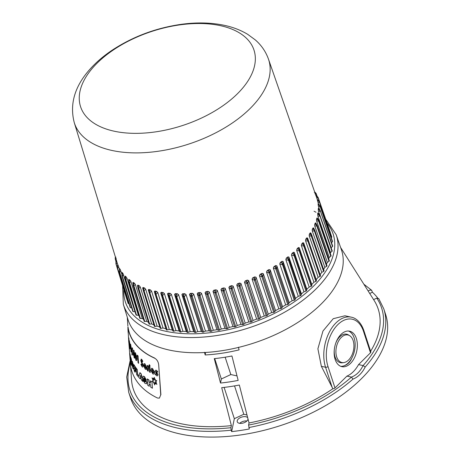 <?xml version="1.0" encoding="UTF-8"?>
<svg xmlns="http://www.w3.org/2000/svg" width="460" height="460" viewBox="0 0 460 460"><rect width="100%" height="100%" fill="white"/><g stroke="black" fill="none" stroke-linecap="round" stroke-linejoin="round"><path stroke-width="0.69" d="M155.595 384.019L155.175 382.76L156.883 384.405L155.486 381.8L156.452 382.099L155.509 381.495L156.768 380.604L154.98 380.27L155.273 379.19L154.761 379.977L154.267 377.349L153.91 379.506L153.295 378.172L153.738 379.552L152.007 377.85L153.318 380.385L152.513 380.063L153.324 380.627L152.145 381.633L153.893 382.116L153.634 383.002L154.025 382.317L154.525 384.945L155.003 382.749L155.756 383.945L155.33 382.685M154.525 384.945L155.158 382.674M153.634 383.002L154.186 382.243M152.818 381.397L152.145 381.633M153.473 380.311L152.513 380.063M153.899 379.477L152.007 377.85M154.071 379.431L153.295 378.172M154.922 379.902L154.267 377.349M156.768 380.604L155.135 380.196L155.273 379.19M156.452 382.099L155.67 381.421L156.233 380.776M156.883 384.405L155.641 381.725M157.533 375.791L158.056 374.699L156.216 371.663L156.538 371.496M157.073 374.279L156.682 374.497L155.859 373.589L155.192 374.267L156.59 375.757L157.452 375.837L157.895 374.773L156.061 371.737L156.377 371.571L157.078 372.41L157.619 371.818L156.256 370.357L155.509 370.294L155.1 371.254L156.912 374.354L156.521 374.572L155.698 373.664M157.078 372.41L157.78 371.743L156.411 370.283L155.589 370.265M150.299 372.462L149.897 367.229A117.829 63.946 -18.1 0 1 149.063 366.741L149.471 371.967A119.071 64.618 161.9 0 0 150.299 372.462L149.897 367.229M149.063 366.741L149.224 366.666A117.829 63.946 -18.1 0 0 150.058 367.155M137.155 355.241L136.93 356.051A117.656 63.848 161.9 0 0 137.557 356.764L138.046 362.716A119.071 64.618 161.9 0 0 138.615 363.331L138.023 356.195A117.375 63.698 -18.1 0 1 137.155 355.241L137.316 355.166A117.375 63.698 -18.1 0 0 138.184 356.12M133.469 350.169L133.624 350.094A117.329 63.675 -18.1 0 0 134.084 350.802L134.309 355.54A118.438 64.273 -18.1 0 0 134.533 355.873L134.63 357.063A118.726 64.429 161.9 0 1 134.406 356.73L134.527 358.196A119.071 64.618 161.9 0 1 134.084 357.518L133.963 356.057A118.726 64.429 161.9 0 1 132.986 354.436L133.469 350.169A117.329 63.675 -18.1 0 0 133.923 350.876M134.63 357.063L134.694 355.804A118.438 64.273 -18.1 0 1 134.464 355.465L134.084 350.802M134.527 358.196L134.561 356.655M131.209 351.733C131.623 352.343 131.721 351.555 131.502 349.358L130.611 344.195L130.284 344.109M131.387 352.067L131.054 351.808C131.462 352.423 131.56 351.63 131.347 349.433L130.45 344.27L130.128 344.183L131.054 351.808M130.117 344.776L129.26 340.745M129.904 348.507C130.214 349.169 130.266 348.398 130.071 346.19L129.105 340.82L129.904 348.507L130.266 348.841L130.341 348.001M154.64 358.19L154.796 358.122A115.046 62.433 -18.1 0 1 128.047 327.008L127.886 327.083A115.046 62.433 -18.1 0 0 154.64 358.19C156.843 359.392 158.183 361.497 158.665 364.521L160.736 394.847L159.396 398.124L160.736 394.847M127.886 327.083L128.587 338.899M127.897 328.745L128.185 333.023M128.846 342.74L130.755 366.913A124.482 67.557 161.9 0 0 157.51 398.026L159.396 398.124M128.582 337.789L128.743 337.715A117.329 63.675 -18.1 0 0 128.909 338.554L129.099 343.315A118.438 64.273 -18.1 0 0 129.185 343.712L129.271 344.908A118.726 64.429 161.9 0 1 129.185 344.511L129.294 345.978A119.071 64.618 161.9 0 1 129.128 345.178L129.018 343.706A118.726 64.429 161.9 0 1 128.702 341.78L128.582 337.789A117.329 63.675 -18.1 0 0 128.748 338.629M129.105 341.176L128.909 338.554M129.294 345.978L129.432 345.655M132.123 347.869L132.284 347.794A117.329 63.675 -18.1 0 0 132.572 348.329L132.158 355.195A119.376 64.785 161.9 0 1 131.899 354.648L132.123 347.869A117.329 63.675 -18.1 0 0 132.417 348.404L132.158 355.195M136.102 360.266C136.792 360.749 137.011 359.904 136.752 357.73L135.47 352.745L134.705 352.866L134.728 355.413L135.941 360.341L136.47 360.571M142.864 367.028L143.267 365.711L141.611 361.169L141.784 360.565M140.881 364.343L141.548 364.101L140.881 364.343L142.146 366.879L142.79 367.08L143.112 365.786L141.364 360.853L141.623 360.64L142.22 361.83L142.657 361.37L141.093 359.174M142.594 365.228L142.22 365.539L141.548 364.101M142.22 361.83L142.819 361.296L141.686 359.294L141.168 359.122M146.257 369.478L146.711 369.035L146.033 368.086L145.366 368.115L144.44 366.217M145.366 368.115L144.279 366.292A118.53 64.325 161.9 0 0 146.671 368.006L144.98 363.779L144.083 363.641M148.873 366.493L148.545 367.5L148.873 366.493L148.534 366.16L147.884 366.453L147.833 365.809A117.829 63.946 -18.1 0 1 147.154 365.372L147.407 370.668A119.071 64.618 161.9 0 0 148.195 371.18L148.465 367.166M148.712 366.568L148.534 366.16L147.884 366.453M149.609 366.459L150.081 365.901L149.465 364.711L148.844 365.326L149.793 366.516M149.448 366.534L149.92 365.976L149.465 364.711L149 365.251M153.991 374.043L154.537 373.554L153.732 372.663L152.91 372.767L151.811 370.95M152.91 372.767L151.656 371.024A118.53 64.325 161.9 0 0 154.543 372.502L152.536 368.425L151.455 368.368M133.584 369L133.877 367.218L132.434 361.583L131.646 360.801L131.531 362.526L132.802 368.241L133.515 369.064L133.716 367.293L132.279 361.658L131.646 360.801M145.521 381.748L144.992 381.863L144.06 380.489A122.182 66.303 -18.1 0 1 142.726 379.345L144.82 383.22L146.429 383.824L146.792 382.697L143.945 378.074L144.405 378.057L145.038 379.161A121.641 66.016 161.9 0 0 146.401 380.19L144.302 376.671L143.014 376.176L142.709 377.257L145.366 381.823L144.831 381.938L144.06 380.489M146.401 380.19L144.463 376.596L143.1 376.148M146.504 383.778L146.947 382.622L144.106 377.999L144.561 377.982M142.726 379.345L142.882 379.27A122.182 66.303 -18.1 0 0 144.221 380.414M139.202 376.32L139.179 376.033A122.302 66.372 -18.1 0 1 137.655 374.227L137.27 369.558L137.494 374.302A122.302 66.372 -18.1 0 0 139.018 376.107L139.834 372.738A121.187 65.768 -18.1 0 0 141.007 373.905L143.014 381.553A122.682 66.579 161.9 0 1 141.697 380.345L141.462 379.287A122.469 66.459 161.9 0 1 140.225 378.051L140.133 378.775A122.682 66.579 161.9 0 1 136.637 374.601L136.12 368.334A121.187 65.768 -18.1 0 0 137.109 369.633M139.834 372.738L139.995 372.663A121.187 65.768 -18.1 0 0 141.162 373.83L143.014 381.553M140.38 377.976L140.133 378.775M136.12 368.334L136.281 368.259A121.187 65.768 -18.1 0 0 137.27 369.558M131.083 362.422L130.933 363.135A122.682 66.579 161.9 0 1 130.617 361.98L130.099 357.063A121.727 66.062 161.9 0 1 130.094 357.052L130.393 361.077A122.682 66.579 161.9 0 1 130.076 359.559L129.616 353.263A121.187 65.768 -18.1 0 0 130.105 355.54L130.571 359.967A122.067 66.246 -18.1 0 0 130.577 359.984L130.502 357.006A121.187 65.768 -18.1 0 0 131.215 359.179L131.704 365.459A122.682 66.579 161.9 0 1 131.209 364.021L130.899 360.002A121.727 66.062 161.9 0 1 130.893 359.99L130.933 363.135M129.616 353.263L129.777 353.188A121.187 65.768 -18.1 0 0 130.266 355.465L130.525 357.949M130.502 357.006L130.663 356.931A121.187 65.768 -18.1 0 0 131.376 359.105L131.215 359.179M131.704 365.459L131.807 364.682M131.525 361.06L131.376 359.105M133.739 364.636L133.894 364.561A121.187 65.768 -18.1 0 0 136.068 367.966L136.039 369.65A121.572 65.975 161.9 0 1 134.682 367.62L134.751 368.408A121.762 66.079 -18.1 0 0 135.907 370.156L136.028 371.64A122.113 66.269 161.9 0 1 134.872 369.892L135.067 372.278A122.682 66.579 161.9 0 1 134.245 370.909L133.739 364.636A121.187 65.768 -18.1 0 0 135.907 368.04M136.039 369.65L136.068 367.966M136.028 371.64L136.068 370.081A121.762 66.079 -18.1 0 1 134.906 368.334L134.843 367.546M135.067 372.278L135.027 369.817M152.444 388.228L151.967 381.944A121.187 65.768 -18.1 0 1 150.299 380.972L150.472 383.157A121.71 66.05 -18.1 0 1 148.965 382.214L148.793 380.029A121.187 65.768 -18.1 0 1 147.24 378.994L147.74 385.267A122.682 66.579 161.9 0 0 149.287 386.308L149.092 383.83A122.09 66.257 161.9 0 0 150.592 384.773L150.788 387.251A122.682 66.579 161.9 0 0 152.444 388.228L151.967 381.944M149.287 386.308L149.247 383.755M147.24 378.994L147.401 378.919A121.187 65.768 -18.1 0 0 148.948 379.954L148.793 380.029M150.454 382.979A121.71 66.05 -18.1 0 1 149.12 382.139L148.948 379.954M150.299 380.972L150.46 380.897A121.187 65.768 -18.1 0 0 152.128 381.869M160.896 394.772L158.665 364.521M128.754 341.51A118.438 64.273 -18.1 0 0 128.932 342.51L128.857 341.458M129.484 340.883L129.105 340.82M129.823 345.425L129.432 342.263L129.823 345.425M129.967 347.145L129.432 344.12M129.588 344.046L129.588 342.188M130.611 344.195L130.128 344.183M131.025 348.703L130.951 350.52L130.559 345.575L131.025 348.703M131.112 350.445L130.502 347.461M130.657 347.386L130.72 345.5M133.348 354.022A118.438 64.273 -18.1 0 0 133.866 354.867L133.67 352.435L133.504 353.947A118.438 64.273 -18.1 0 0 133.837 354.487M133.71 352.935L133.504 353.947M135.941 360.341C136.631 360.83 136.85 359.979 136.591 357.805L135.309 352.82L134.705 352.866M136.079 357.161L135.838 359.059L135.2 356.086C135.016 354.735 135.09 354.079 135.43 354.119L136.079 357.161M136.102 358.967L135.2 356.086M135.361 356.011C135.177 354.671 135.251 354.016 135.591 354.045M138.615 363.331L138.023 356.195M141.686 359.294L140.72 360.335L142.433 365.303L142.065 365.614L141.387 364.176M146.033 368.086L146.711 369.035M145.877 368.155L145.21 368.19L145.877 368.155M144.98 363.779L143.997 363.67L143.549 365.453L145.291 369.282L146.55 369.11L146.337 369.449M146.809 367.69L144.82 363.854M144.25 365.326A118.289 64.193 -18.1 0 0 145.832 366.476L144.969 364.998L144.463 364.895L144.25 365.326L144.624 364.82M144.411 365.251A118.289 64.193 -18.1 0 0 145.768 366.246M146.993 365.447A117.829 63.946 -18.1 0 0 147.671 365.884L147.833 365.809M148.166 368.736L148.304 367.241L148.545 367.5M147.723 366.528L148.373 366.235L147.723 366.528L147.671 365.884M148.195 371.18L148.005 368.811M153.732 372.663L154.537 373.554M152.749 372.841L153.352 372.899M152.536 368.425L151.374 368.402L150.771 370.254L152.823 373.94L153.91 374.089L154.376 373.629M154.692 372.186L152.381 368.5M151.639 370.047A118.289 64.193 -18.1 0 0 153.554 371.042L152.536 369.639L151.909 369.587L151.639 370.047L152.07 369.512M151.8 369.972A118.289 64.193 -18.1 0 0 153.496 370.858M132.399 363.21L132.123 363.998L132.675 366.666L132.98 365.867L132.175 362.928M132.56 363.135L132.284 363.923L132.911 366.942M144.106 377.999L144.405 378.057M145.366 381.823L144.992 381.863M140.369 376.981L140.582 375.429A121.693 66.039 -18.1 0 0 140.593 375.44L141.105 377.717A122.147 66.292 161.9 0 1 140.369 376.981L140.743 375.354M141.042 377.424A122.147 66.292 161.9 0 1 140.53 376.907M356.35 338.428A18.158 11.207 102.3 0 0 349.629 331.183A18.158 11.207 102.3 0 0 334.799 346.529A18.158 11.207 102.3 0 0 341.866 366.666A18.158 11.207 102.3 0 0 354.28 358.116A18.158 11.207 102.3 0 0 356.35 338.428M340.785 366.338A18.158 11.207 102.3 0 0 344.178 365.74C347.565 364.602 350.089 362.1 351.762 358.225A18.158 11.207 102.3 0 0 354.148 337.945A18.158 11.207 102.3 0 0 348.507 331.033M378.695 298.488L383.795 308.878L385.664 314.594A134.188 72.824 161.9 0 1 280.738 425.506A134.188 72.824 161.9 0 1 130.565 397.975L128.696 392.259A134.188 72.824 161.9 0 0 231.184 430.186L231.65 431.612A134.188 72.824 161.9 0 0 249.303 428.967L248.584 425.063A132.399 71.852 -18.1 0 0 351.457 377.102L346.932 376.113A28.629 17.664 102.3 0 0 358.564 364.59L363.095 365.579A132.399 71.852 -18.1 0 0 376.78 298.115L373.6 299.604M363.843 284.188L371.628 290.271L372.422 292.215A134.188 72.824 161.9 0 1 377.654 297.93M383.795 308.878A134.188 72.824 161.9 0 1 365.177 367.046C362.147 373.06 358.093 377.079 353.01 379.092A134.188 72.824 161.9 0 1 248.837 427.541M340.618 247.486L374.124 300.438A128.823 69.908 161.9 0 1 370.622 351.256M363.503 331.338A1.788 0.972 161.9 0 0 363.831 330.481L370.835 351.911A1.788 0.972 161.9 0 1 370.507 352.768L363.503 331.338A30.417 18.768 102.3 0 0 337.807 324.645A30.417 18.768 102.3 0 0 327.986 366.511L334.989 387.941L346.932 376.113M358.564 364.59L370.507 352.768M334.989 387.941A1.788 0.972 161.9 0 1 332.896 388.717A128.823 69.908 161.9 0 1 249.021 422.964L248.584 425.063M371.628 290.271L369.892 290.105L368.115 290.938M372.422 292.215L369.719 293.474M376.78 298.115L378.844 298.799M130.284 363.078A132.399 71.852 -18.1 0 0 230.937 427.708L231.374 425.609L221.691 387.665A120.14 65.199 161.9 0 0 239.338 385.02L249.021 422.964M230.937 427.708L231.184 430.186M224.106 387.4L234.335 418.692L231.65 431.612M234.531 385.9L243.8 414.259L246.974 414.954M234.335 418.692L243.8 414.259M231.932 355.982A113.499 61.594 161.9 0 1 214.279 358.627L220.512 383.048A119.088 64.624 161.9 0 0 238.159 380.403L231.932 355.982M321.362 366.327L332.114 387.274L325.565 367.247A32.206 19.872 -77.7 0 1 329.239 332.327A32.206 19.872 -77.7 0 1 351.25 317.164L344.937 315.784L333.235 318.694L322.96 331.027L317.894 348.778L321.362 366.327L325.565 367.247A1.788 0.972 -18.1 0 0 327.986 366.511M341.038 248.693L341.13 248.837A112.516 61.065 -18.1 0 0 340.975 248.503M238.424 347.231L239.096 349.876A112.516 61.065 -18.1 0 1 205.171 354.959L204.499 352.314M231.374 425.609A128.823 69.908 161.9 0 1 131.514 379.736L130.559 365.614M332.896 388.717L332.114 387.274M205.568 352.464L205.171 354.959M246.928 420.975A5.635 3.059 -18.1 0 0 244.691 421.003A5.635 3.059 -18.1 0 0 239.689 423.338M214.688 358.587L221.352 378.982L220.512 383.048M247.687 417.743A5.635 3.059 -18.1 0 0 243.294 416.714A5.635 3.059 -18.1 0 0 237.251 421.762A5.635 3.059 -18.1 0 0 242.851 423.125A5.635 3.059 -18.1 0 0 248.026 419.077M237.009 375.9L230.822 374.549L221.352 378.982M225.153 357.202L230.822 374.549M351.423 377.096C356.356 375.245 360.237 371.404 363.055 365.573M365.177 367.046L363.095 365.579M351.457 377.102L353.01 379.092M351.762 358.225A18.158 11.207 -77.7 0 1 344.178 365.74M334.282 349.721A14.582 8.999 102.3 0 0 335.029 356.874A14.582 8.999 102.3 0 0 342.343 362.779L343.764 362.606A14.105 8.7 102.3 0 0 352.159 354.579A14.105 8.7 102.3 0 0 353.153 340.59A14.105 8.7 102.3 0 0 349.652 335.668A14.105 8.7 102.3 0 0 336.421 346.886A14.105 8.7 102.3 0 0 343.764 362.606M349.652 335.668L348.438 334.92A14.582 8.999 102.3 0 0 335.662 343.419M117.846 264.862L117.829 264.684A104.926 56.942 -18.1 0 0 118.283 265.794L119.468 269.422M119.675 268.962L119.744 268.749A104.926 56.942 -18.1 0 0 120.359 269.796L121.888 274.252M122.113 272.826L122.256 272.584A104.926 56.942 -18.1 0 0 123.027 273.562L135.016 311.805A105.668 57.345 -18.1 0 0 135.085 311.886M126.281 277.064L125.321 277.834L125.356 276.155A104.926 56.942 -18.1 0 0 126.281 277.064L127.046 278.404L138.368 315.29A105.668 57.345 -18.1 0 0 139.104 315.957M130.094 280.278L129.093 281.112L129.024 279.444L128.72 279.766L129.024 279.444A104.926 56.942 -18.1 0 0 130.094 280.278L130.933 281.577L142.278 318.487A105.668 57.345 -18.1 0 0 143.577 319.395M134.441 283.182L133.406 284.084L133.227 282.44L132.854 282.802L133.227 282.44A104.926 56.942 -18.1 0 0 134.441 283.182L135.355 284.441L146.728 321.367A105.668 57.345 -18.1 0 0 148.523 322.362M137.546 285.643L137.954 285.108A104.926 56.942 -18.1 0 0 139.294 285.763L140.277 286.977L151.685 323.926A105.668 57.345 -18.1 0 0 153.933 324.904M137.505 285.516L137.954 285.108L138.236 286.735L139.294 285.763M145.676 289.173L144.026 290.783L143.278 290.496L142.657 287.897L143.163 287.442A104.926 56.942 -18.1 0 0 144.63 288.006L145.676 289.173L157.124 326.134A105.668 57.345 -18.1 0 0 159.781 327.031L160.126 328.147A0.897 0.483 161.9 0 0 160.937 328.382L163.007 327.986A105.668 57.345 -18.1 0 0 165.859 328.716L166.365 329.774A0.897 0.483 161.9 0 0 167.221 329.964L169.297 329.469A105.668 57.345 -18.1 0 0 172.322 330.021L172.983 331.022A0.897 0.483 161.9 0 0 173.892 331.16L175.956 330.573A105.668 57.345 -18.1 0 0 179.136 330.953L179.952 331.878A0.897 0.483 161.9 0 0 180.901 331.965L182.942 331.286A105.668 57.345 -18.1 0 0 186.265 331.487L187.226 332.344A0.897 0.483 161.9 0 0 188.215 332.373L190.216 331.614A105.668 57.345 -18.1 0 0 193.654 331.631L194.758 332.407A0.897 0.483 161.9 0 0 195.776 332.39L197.731 331.551A105.668 57.345 -18.1 0 0 201.261 331.39L202.498 332.08A0.897 0.483 161.9 0 0 203.544 332.005L205.442 331.091A105.668 57.345 -18.1 0 0 209.047 330.751L210.41 331.355A0.897 0.483 161.9 0 0 211.473 331.229L213.296 330.245A105.668 57.345 -18.1 0 0 216.953 329.728L218.437 330.24A0.897 0.483 161.9 0 0 219.506 330.061L221.248 329.015A105.668 57.345 -18.1 0 0 224.934 328.325L226.527 328.745A0.897 0.483 161.9 0 0 227.608 328.515L229.252 327.411A105.668 57.345 -18.1 0 0 232.944 326.548L234.634 326.87A0.897 0.483 161.9 0 0 235.715 326.594L237.256 325.438A105.668 57.345 -18.1 0 0 240.931 324.409L242.713 324.634A0.897 0.483 161.9 0 0 243.783 324.306L245.209 323.115A105.668 57.345 -18.1 0 0 248.848 321.925L250.706 322.046A0.897 0.483 161.9 0 0 251.758 321.678L253.069 320.447A105.668 57.345 -18.1 0 0 256.64 319.108L258.566 319.131A0.897 0.483 161.9 0 0 259.601 318.717L260.774 317.457A105.668 57.345 -18.1 0 0 264.264 315.974L266.248 315.893A0.897 0.483 161.9 0 0 267.254 315.445L268.289 314.163A105.668 57.345 -18.1 0 0 271.676 312.547L273.7 312.369A0.897 0.483 161.9 0 0 274.672 311.874L275.563 310.586A105.668 57.345 -18.1 0 0 278.823 308.844L280.876 308.562A0.897 0.483 161.9 0 0 281.808 308.039L282.555 306.745A105.668 57.345 -18.1 0 0 285.666 304.894L287.736 304.509A0.897 0.483 161.9 0 0 288.621 303.957L289.214 302.663A105.668 57.345 -18.1 0 0 292.163 300.708L294.233 300.236A0.897 0.483 161.9 0 0 295.073 299.65L295.504 298.373A105.668 57.345 -18.1 0 0 298.27 296.326L300.334 295.757A0.897 0.483 161.9 0 0 301.116 295.147L301.386 293.888A105.668 57.345 -18.1 0 0 303.951 291.767L305.992 291.111A0.897 0.483 161.9 0 0 306.711 290.478L306.826 289.248A105.668 57.345 -18.1 0 0 309.172 287.063L311.184 286.321A0.897 0.483 161.9 0 0 311.834 285.671L311.782 284.476A105.668 57.345 -18.1 0 0 313.898 282.244L315.865 281.416A0.897 0.483 161.9 0 0 316.445 280.761L316.233 279.605A105.668 57.345 -18.1 0 0 318.107 277.334L320.01 276.431A0.897 0.483 161.9 0 0 320.522 275.764L320.148 274.66A105.668 57.345 -18.1 0 0 321.764 272.366L323.604 271.394A0.897 0.483 161.9 0 0 324.053 270.756A0.897 0.483 161.9 0 0 324.035 270.721L311.914 235.503M151.518 291.013L149.856 292.721L149.052 292.485L148.264 289.932L148.827 289.426A104.926 56.942 -18.1 0 0 150.414 289.892L151.518 291.013L163.007 327.986M157.768 292.479L156.101 294.285L155.244 294.101L154.295 291.6L154.916 291.048A104.926 56.942 -18.1 0 0 156.607 291.416L157.768 292.479L169.297 329.469M164.381 293.578L162.731 295.475L161.822 295.337L160.712 292.899L161.385 292.295A104.926 56.942 -18.1 0 0 163.173 292.56L164.381 293.578L175.956 330.573M171.321 294.291L169.694 296.274L168.745 296.188L167.48 293.819L168.199 293.158A104.926 56.942 -18.1 0 0 170.068 293.325L171.321 294.291L182.942 331.286M178.543 294.613L176.956 296.683L175.967 296.654L174.558 294.354L175.312 293.641A104.926 56.942 -18.1 0 0 177.255 293.704L178.543 294.613L190.216 331.614M186.007 294.544L184.471 296.7L183.448 296.717L181.895 294.503L182.683 293.733A104.926 56.942 -18.1 0 0 184.684 293.693L186.007 294.544L197.731 331.551M193.666 294.089L192.188 296.32L191.142 296.389L189.491 294.388L190.262 293.44A104.926 56.942 -18.1 0 0 192.32 293.29L193.666 294.089L205.442 331.091M201.468 293.25L200.065 295.544L199.002 295.671L197.219 293.756L198.013 292.75A104.926 56.942 -18.1 0 0 200.1 292.502L201.468 293.25L213.296 330.245M209.369 292.031L208.046 294.388L206.977 294.567L205.068 292.738L205.879 291.686A104.926 56.942 -18.1 0 0 207.989 291.335L209.369 292.031L221.248 329.015M217.315 290.433L216.091 292.847L215.015 293.077L212.997 291.347L213.808 290.237A104.926 56.942 -18.1 0 0 215.935 289.788L217.315 290.433L229.252 327.411M225.262 288.477L224.146 290.938L223.071 291.214L220.955 289.582L221.76 288.426A104.926 56.942 -18.1 0 0 223.882 287.88L225.216 288.345L237.256 325.438M233.162 286.166L232.162 288.667L231.092 288.995L228.884 287.46L229.684 286.258A104.926 56.942 -18.1 0 0 231.788 285.62L233.162 286.166L245.209 323.115M240.965 283.515L240.085 286.057L239.033 286.425L236.745 284.993L237.532 283.745A104.926 56.942 -18.1 0 0 239.608 283.015L240.965 283.515L253.069 320.447M248.618 280.548L247.877 283.113L246.842 283.527L244.49 282.198L245.249 280.905A104.926 56.942 -18.1 0 0 247.284 280.088L248.618 280.548L260.774 317.457M256.082 277.276L255.478 279.858L254.472 280.312L252.063 279.088L252.799 277.754A104.926 56.942 -18.1 0 0 254.777 276.862L256.082 277.276L268.289 314.163M263.31 273.717L262.85 276.316L261.878 276.805L259.417 275.684L260.124 274.309A104.926 56.942 -18.1 0 0 262.033 273.343L263.31 273.717L275.563 310.586M270.25 269.905L269.939 272.504L269.008 273.033L266.518 272.004L267.18 270.595A104.926 56.942 -18.1 0 0 269.014 269.566L270.25 269.905L282.555 306.745M276.862 265.851L276.707 268.45L275.822 269.002L273.315 268.082L273.93 266.639A104.926 56.942 -18.1 0 0 275.672 265.541L276.862 265.851L289.214 302.663M283.107 261.59L283.113 264.172L282.279 264.753L279.766 263.925L280.33 262.459A104.926 56.942 -18.1 0 0 281.974 261.309L283.061 261.464L295.504 298.373M288.949 257.14L289.116 259.699L288.339 260.308L285.832 259.572L286.339 258.077A104.926 56.942 -18.1 0 0 287.874 256.881L288.903 257.013L301.386 293.888M294.348 252.528L294.682 255.064L293.963 255.691L291.473 255.047L291.922 253.535A104.926 56.942 -18.1 0 0 293.33 252.293L294.302 252.402L306.826 289.248M299.27 247.79L299.77 250.286L299.115 250.93L296.66 250.378L297.039 248.843A104.926 56.942 -18.1 0 0 298.322 247.572L299.224 247.664L311.782 284.476M303.692 242.949L304.353 245.404L303.767 246.06L301.358 245.588L301.668 244.041A104.926 56.942 -18.1 0 0 302.812 242.742L303.692 242.949L316.233 279.605M307.579 238.038L308.401 240.442L307.889 241.109L305.538 240.712L305.768 239.16A104.926 56.942 -18.1 0 0 306.774 237.843L307.579 238.038L320.148 274.66M309.327 234.22L310.81 234.422L311.891 235.434L311.454 236.106L309.172 235.779L309.327 234.22A104.926 56.942 -18.1 0 0 310.184 232.898L310.862 232.967L311.891 235.434L324.053 270.756M323.616 269.491A105.668 57.345 -18.1 0 0 324.852 267.369L326.611 266.334A0.897 0.483 161.9 0 0 326.997 265.73A0.897 0.483 161.9 0 0 326.962 265.661L314.847 230.546M312.317 229.258L313.743 229.419L314.801 230.408L314.445 231.081L312.236 230.816L312.317 229.258A104.926 56.942 -18.1 0 0 313.013 227.936L313.662 228.125M326.611 266.334L314.445 231.081L313.013 227.936L313.616 228.005M326.485 264.247A105.668 57.345 -18.1 0 0 327.353 262.384L329.015 261.286A0.897 0.483 161.9 0 0 329.348 260.716A0.897 0.483 161.9 0 0 329.291 260.619M314.721 225.86L314.715 224.308A104.926 56.942 -18.1 0 0 315.255 222.991L315.773 223.06L315.255 222.991L316.836 226.067L314.721 225.86L327.353 262.384M328.733 258.934A105.668 57.345 -18.1 0 0 329.245 257.427L330.809 256.283A0.897 0.483 161.9 0 0 331.091 255.748A0.897 0.483 161.9 0 0 330.999 255.622M316.606 220.938L316.514 219.391A104.926 56.942 -18.1 0 0 316.888 218.092L317.325 218.172L316.888 218.092L318.613 221.093L316.606 220.938L329.245 257.427M330.315 253.517A105.668 57.345 -18.1 0 0 330.522 252.534L331.976 251.35A0.897 0.483 161.9 0 0 332.206 250.849A0.897 0.483 161.9 0 0 332.08 250.7M317.699 214.55L318.929 214.607L319.884 215.539L319.775 216.189L317.877 216.085L317.699 214.55A104.926 56.942 -18.1 0 0 317.912 213.273L318.262 213.365M331.166 247.859A105.668 57.345 -18.1 0 0 331.177 247.739L332.505 246.514A0.897 0.483 161.9 0 0 332.695 246.06A0.897 0.483 161.9 0 0 332.528 245.881M318.262 209.8L319.412 209.835L320.327 210.755L320.304 211.387L318.527 211.324L318.262 209.8A104.926 56.942 -18.1 0 0 318.308 208.558L318.573 208.662M318.205 205.183L319.269 205.2L320.2 206.718L320.137 206.109L320.2 206.718L318.55 206.684L318.205 205.183A104.926 56.942 -18.1 0 0 318.078 203.975L318.262 204.108M317.521 200.721L318.492 200.721L319.464 202.216L319.32 201.624L319.464 202.216L317.952 202.199L317.521 200.721A104.926 56.942 -18.1 0 0 317.233 199.559L317.325 199.715M237.417 93.771A91.212 49.502 -18.1 0 0 178.359 25.087A91.212 49.502 -18.1 0 0 86.118 116.437A91.212 49.502 -18.1 0 0 237.417 93.771M316.216 196.443L317.526 196.661L318.176 197.558L330.366 232.599A0.897 0.483 161.9 0 1 330.355 232.823M317.233 199.559L319.573 201.836L331.769 236.906A0.897 0.483 161.9 0 1 331.666 237.279L331.275 237.745M332.339 241.201A0.897 0.483 161.9 0 1 332.546 241.402A0.897 0.483 161.9 0 1 332.402 241.816L331.534 242.725M157.124 326.134L155.066 326.433A0.897 0.483 161.9 0 1 154.33 326.186A0.897 0.483 161.9 0 1 154.318 326.151L143.301 290.565M151.685 323.926L149.661 324.127A0.897 0.483 161.9 0 1 148.988 323.869A0.897 0.483 161.9 0 1 148.977 323.794L138.011 288.299M146.728 321.367L144.739 321.471A0.897 0.483 161.9 0 1 144.135 321.207A0.897 0.483 161.9 0 1 144.124 321.091M142.278 318.487L140.346 318.487A0.897 0.483 161.9 0 1 139.8 318.222A0.897 0.483 161.9 0 1 139.8 318.061M138.368 315.29L136.493 315.186A0.897 0.483 161.9 0 1 136.016 314.928L125.097 279.346L125.011 278.708L125.574 279.611L125.108 279.151L125.321 277.834L136.493 315.186M135.016 311.805L133.216 311.598A0.897 0.483 161.9 0 1 132.796 311.339L121.9 275.787L122.044 272.464M131.761 307.964L130.531 307.746A0.897 0.483 161.9 0 1 130.174 307.493L119.289 271.964L119.594 268.577M129.036 303.79L128.455 303.646A0.897 0.483 161.9 0 1 128.15 303.404L117.283 267.904L117.737 264.477M126.885 299.27A0.897 0.483 161.9 0 1 126.747 299.098L115.885 263.626L116.483 260.182M321.172 304.025A112.274 60.927 -18.1 0 0 341.377 249.677L336.185 234.738A111.975 60.766 161.9 0 1 316.031 288.943A111.975 60.766 161.9 0 1 204.033 337.019A111.975 60.766 161.9 0 1 123.326 304.307L127.96 319.435A112.274 60.927 -18.1 0 0 208.874 352.233A112.274 60.927 -18.1 0 0 321.172 304.025M116.311 258.652L115.328 259.365L115.322 257.606L115.966 257.151M117.248 263.039L116.144 263.85L116.001 263.258M118.801 267.237L117.587 268.145L117.357 267.582M120.963 271.216L119.652 272.216L119.341 271.688M123.717 274.942L122.32 276.046L121.929 275.551L122.118 274.269L123.027 273.562M127.046 278.404L125.574 279.611M130.933 281.577L129.398 282.888L128.857 282.618L139.8 318.222M135.355 284.441L133.768 285.85L133.164 285.585L144.135 321.207M140.277 286.977L138.655 288.489L137.983 288.23L148.988 323.869M142.692 288.023L154.33 326.186M148.298 290.059L159.781 327.031M154.33 291.732L165.859 328.716M160.747 293.031L172.322 330.021M167.515 293.952L179.136 330.953M174.593 294.486L186.265 331.487M181.93 294.63L193.654 331.631M189.491 294.388L201.261 331.39M197.219 293.756L209.047 330.751M205.068 292.738L216.953 329.728M212.997 291.347L224.934 328.325M220.955 289.582L232.944 326.548M228.884 287.46L240.931 324.409M236.745 284.993L248.848 321.925M244.49 282.198L256.64 319.108M252.063 279.088L264.264 315.974M259.417 275.684L271.676 312.547M266.518 272.004L278.823 308.844M273.315 268.082L285.666 304.894M279.766 263.925L292.163 300.708M285.832 259.572L298.27 296.326M291.473 255.047L303.951 291.767M296.66 250.378L309.172 287.063M301.358 245.588L313.898 282.244M305.538 240.712L318.107 277.334M309.172 235.779L321.764 272.366M311.903 235.468L310.908 233.088M312.236 230.816L324.852 267.369M314.835 230.471L326.997 265.73M314.715 224.308L316.083 224.428L317.17 225.492L329.348 260.716M317.17 225.492L317.009 225.141L316.836 226.067L329.015 261.286M316.514 219.391L317.814 219.477L318.895 220.553L331.091 255.748M318.895 220.553L318.665 220.093L318.613 221.093L330.809 256.283M317.877 216.085L330.522 252.534M332.206 250.849L319.694 215.125L331.976 251.35M318.527 211.324L331.177 247.739M332.695 246.06L320.097 210.272L332.505 246.514M318.55 206.684L319.596 209.697M317.952 202.199L318.705 204.367M317.877 197.328L318.101 197.892L316.733 197.892M314.301 192.378L315.089 192.366L316.123 193.786L314.904 193.792M115.454 257.186L115.144 257.945L115.42 257.071M116.524 260.406L116.098 262.079L116.811 261.567M117.829 264.684L117.495 266.369L118.283 265.794M119.744 268.749L119.508 270.44L120.359 269.796M122.256 272.584L122.32 276.046L133.216 311.598M143.163 287.442L143.554 289.041L144.63 288.006M148.827 289.426L149.327 290.996L150.414 289.892M154.916 291.048L155.52 292.577L156.607 291.416M161.385 292.295L162.092 293.785L163.173 292.56M168.199 293.158L169.004 294.607L170.068 293.325M175.312 293.641L176.214 295.044L177.255 293.704M182.683 293.733L183.678 295.084L184.684 293.693M190.262 293.44L191.348 294.733L192.32 293.29M198.013 292.75L199.18 293.986L200.1 292.502M205.879 291.686L207.121 292.859L207.989 291.335M213.808 290.237L215.125 291.352L215.935 289.788M221.76 288.426L223.146 289.478L223.882 287.88M229.684 286.258L231.127 287.241L231.788 285.62M237.532 283.745L239.027 284.665L239.608 283.015M245.249 280.905L246.79 281.756L247.284 280.088M252.799 277.754L254.368 278.536L254.777 276.862M260.124 274.309L261.723 275.028L262.033 273.343M267.18 270.595L268.801 271.25L269.014 269.566M273.93 266.639L275.563 267.226L275.672 265.541M280.33 262.459L281.968 262.982L281.974 261.309M286.339 258.077L287.971 258.543L287.874 256.881M291.922 253.535L293.537 253.937L293.33 252.293M297.039 248.843L298.638 249.193L298.322 247.572M301.668 244.041L303.232 244.34L302.812 242.742M305.768 239.16L307.297 239.401L306.774 237.843M323.604 271.394L310.184 232.898M319.775 216.189L317.912 213.273M320.304 211.387L318.308 208.558M332.546 241.402L320.344 206.304L318.078 203.975M319.297 201.325L318.101 197.892L315.761 195.339M316.957 196.196L316.123 193.786L314.721 192.096M115.322 257.606L115.328 259.365L116.07 261.792M117.202 267.306L116.144 263.85L116.098 262.079L115.885 262.51M128.455 303.646L117.587 268.145L117.495 266.369L117.248 266.898M130.531 307.746L119.652 272.216L119.508 270.44L119.232 271.078M140.346 318.487L129.093 281.112L128.857 282.463L128.673 279.496M144.739 321.471L133.406 284.084L133.153 285.476L132.819 282.607M149.661 324.127L138.236 286.735L137.971 288.155L137.488 285.413M155.066 326.433L143.554 289.041L143.278 290.496M160.937 328.382L149.327 290.996L149.052 292.485L160.126 328.147M167.221 329.964L155.52 292.577L155.244 294.101L166.365 329.774M173.892 331.16L162.092 293.785L161.822 295.337L172.983 331.022M180.901 331.965L169.004 294.607L168.745 296.188L179.952 331.878M188.215 332.373L176.214 295.044L175.967 296.654L187.226 332.344M195.776 332.39L183.678 295.084L183.448 296.717L194.758 332.407M203.544 332.005L192.188 296.32L191.348 294.733L191.142 296.389L202.498 332.08M211.473 331.229L200.065 295.544L199.18 293.986L199.002 295.671L210.41 331.355M219.506 330.061L208.046 294.388L207.121 292.859L206.977 294.567L218.437 330.24M227.608 328.515L216.091 292.847L215.125 291.352L215.015 293.077L226.527 328.745M235.715 326.594L224.146 290.938L223.146 289.478L223.071 291.214L234.634 326.87M243.783 324.306L232.162 288.667L231.127 287.241L231.092 288.995L242.713 324.634M251.758 321.678L240.085 286.057L239.027 284.665L239.033 286.425L250.706 322.046M259.601 318.717L247.877 283.113L246.79 281.756L246.842 283.527L258.566 319.131M267.254 315.445L255.478 279.858L254.368 278.536L254.472 280.312L266.248 315.893M274.672 311.874L262.85 276.316L261.723 275.028L261.878 276.805L273.7 312.369M281.808 308.039L269.939 272.504L268.801 271.25L269.008 273.033L280.876 308.562M288.621 303.957L276.707 268.45L275.563 267.226L275.822 269.002L287.736 304.509M295.073 299.65L283.113 264.172L281.968 262.982L294.233 300.236M301.116 295.147L289.116 259.699L287.971 258.543L300.334 295.757M306.711 290.478L294.682 255.064L293.537 253.937L305.992 291.111M311.834 285.671L299.77 250.286L298.638 249.193L311.184 286.321M316.445 280.761L304.353 245.404L303.232 244.34L315.865 281.416M320.522 275.764L308.401 240.442L307.297 239.401L320.01 276.431M315.089 192.366L316.169 193.493L317.17 196.362M268.456 59.093C265.765 51.589 261.366 45.178 255.254 39.87L247.67 34.316C240.747 30.147 232.944 27.146 224.261 25.311C211.255 22.597 197.196 22.229 182.085 24.213C156.486 27.772 133.204 36.415 112.246 50.134C103.632 55.884 96.221 62.226 89.999 69.167C74.733 86.25 69.483 104.058 74.25 122.573A102.166 55.441 -18.1 0 0 147.879 152.415A102.166 55.441 -18.1 0 0 250.067 108.554A102.166 55.441 -18.1 0 0 268.456 59.093L317.268 199.416M123.815 289.524A109.29 59.311 -18.1 0 0 247.681 324.386A109.29 59.311 -18.1 0 0 327.066 223.1M320.2 206.718L332.402 241.816M319.464 202.216L331.666 237.279M127.282 317.216L127.88 326.1M363.831 330.481C360.646 321.304 355.137 317.808 351.25 317.164M130.099 360.853L126.69 377.056L128.696 392.259M74.25 122.573L117.714 264.58M336.185 234.738L325.703 219.196M317.894 213.365L317.521 213.141M316.009 212.261L314.053 211.209M123.326 304.307L122.607 285.574M115.144 257.945L116.001 262.05M125.011 278.702L125.074 276.109M128.771 282.106L128.857 282.618M133.084 285.206L133.164 285.585M314.732 230.236L313.57 227.907M317.009 225.141L315.686 222.881M318.665 220.093L317.204 217.925M319.694 215.125L318.113 213.066M318.412 208.328L320.097 210.272M318.101 203.745L319.867 205.551M319.01 201.008L317.181 199.341M317.526 196.661L315.663 195.132M314.68 191.981L315.433 192.533"/></g></svg>
